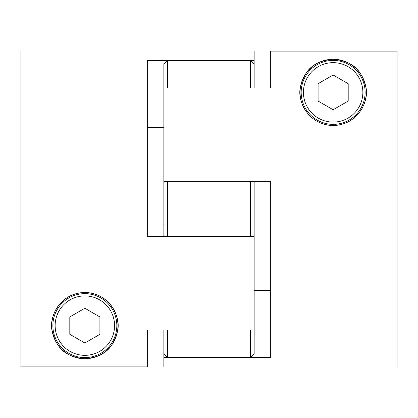 <?xml version="1.0" encoding="UTF-8"?>
<svg xmlns="http://www.w3.org/2000/svg" width="418" height="418" viewBox="0 0 418 418"><rect width="100%" height="100%" fill="white"/><g stroke="black" fill="none" stroke-linecap="round" stroke-linejoin="round"><path stroke-width="0.63" d="M254.144 290.306L270.697 290.306L270.697 280.478M324.587 124.36A33.106 33.106 0 0 0 333.146 125.484C358.78 125.003 369.58 99.808 365.755 86.683C361.878 72.701 355.551 61.315 333.146 59.272C310.663 61.341 304.435 72.716 300.537 86.683C296.738 99.892 307.517 124.982 333.146 125.484A33.106 33.106 0 0 0 341.689 124.36M397.1 367.004L163.856 367.004L163.856 357.474L270.697 357.474L270.697 181.564L163.856 181.564L163.856 87.963L270.697 87.963L270.697 51.111L397.1 51.111L397.1 367.004M270.697 209L270.697 193.973L254.144 193.973M333.146 60.401A31.977 31.977 0 0 1 365.123 92.378A31.977 31.977 0 0 1 333.146 124.355A31.977 31.977 0 0 1 301.169 92.378A31.977 31.977 0 0 1 333.146 60.401M363.958 104.484A33.106 33.106 0 0 0 333.146 59.272A33.106 33.106 0 0 0 300.579 98.319M302.355 104.537A33.106 33.106 0 0 0 305.563 110.681M307.779 113.649A33.106 33.106 0 0 0 310.386 116.418M316.828 121.183A33.106 33.106 0 0 0 320.549 122.991M345.733 122.996A33.106 33.106 0 0 0 349.469 121.178M352.896 118.947A33.106 33.106 0 0 0 355.911 116.413M360.744 110.665A33.106 33.106 0 0 0 362.542 107.609M163.856 357.474L163.856 330.037M163.856 182.217L167.618 181.564L167.618 236.436L163.856 235.783L163.856 181.564M333.146 75L318.098 83.689L318.098 101.067L333.146 109.756L348.194 101.067L348.194 83.689L333.146 75M250.382 181.564L254.144 182.217L254.144 235.783L250.382 236.436L250.382 181.564L167.618 181.564M250.382 236.436L167.618 236.436M254.144 235.783L254.144 353.941L250.382 357.474L250.382 330.037L167.618 330.037L167.618 357.474L163.856 353.941M250.382 357.474L167.618 357.474M250.382 60.526L250.382 87.963L167.618 87.963L167.618 60.526L250.382 60.526L254.144 64.058L254.144 87.963M163.856 87.963L163.856 64.058L167.618 60.526M163.856 127.694L147.303 127.694L147.303 152.57M89.118 358.451A33.106 33.106 0 0 0 117.155 318.375A33.106 33.106 0 0 0 84.854 292.516C59.22 292.997 48.42 318.192 52.245 331.317C56.122 345.299 62.449 356.685 84.854 358.728C107.337 356.659 113.565 345.284 117.463 331.317C121.262 318.108 110.483 293.018 84.854 292.516A33.106 33.106 0 0 0 51.748 325.622A33.106 33.106 0 0 0 84.854 358.728M254.144 330.037L147.303 330.037L147.303 366.889L20.9 366.889L20.9 50.996L254.144 50.996L254.144 60.526L147.303 60.526L147.303 236.436L254.144 236.436M147.303 209L147.303 224.027L163.856 224.027M84.854 357.599A31.977 31.977 0 0 1 52.877 325.622A31.977 31.977 0 0 1 84.854 293.645A31.977 31.977 0 0 1 116.831 325.622A31.977 31.977 0 0 1 84.854 357.599A31.977 31.977 0 0 0 116.831 325.622A31.977 31.977 0 0 0 84.854 293.645M254.144 60.526L254.144 64.058M84.854 343L99.902 334.311L99.902 316.933L84.854 308.244L69.806 316.933L69.806 334.311L84.854 343M333.146 122.098A29.72 29.72 0 0 0 362.866 92.378A29.72 29.72 0 0 0 333.146 62.658A29.72 29.72 0 0 0 303.426 92.378A29.72 29.72 0 0 0 333.146 122.098M84.854 295.902A29.72 29.72 0 0 0 55.134 325.622A29.72 29.72 0 0 0 84.854 355.342A29.72 29.72 0 0 0 114.574 325.622A29.72 29.72 0 0 0 84.854 295.902"/></g></svg>
